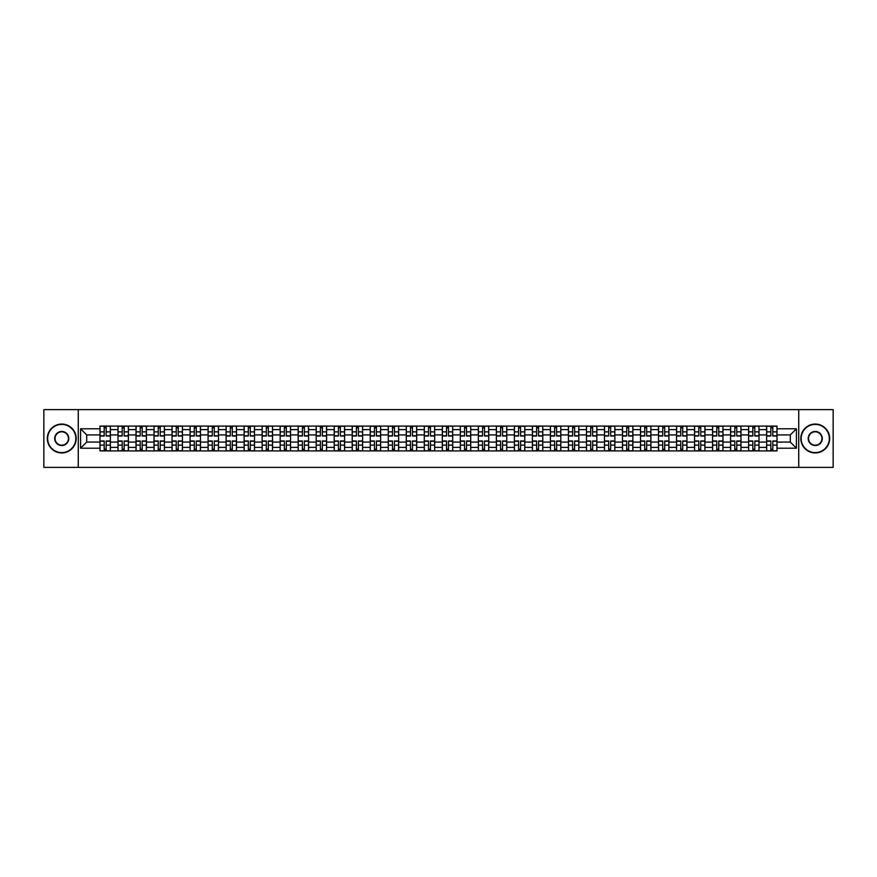 <?xml version="1.0" encoding="UTF-8"?>
<svg xmlns="http://www.w3.org/2000/svg" width="877" height="877" viewBox="0 0 877 877"><rect width="100%" height="100%" fill="white"/><g stroke="black" fill="none" stroke-linecap="round" stroke-linejoin="round"><path stroke-width="1.32" d="M798.728 467.375L833.15 467.375L833.15 409.625L43.85 409.625L43.85 467.375L798.728 467.375L798.728 409.625M118 450.921L118 429.609L110.37 429.609L110.37 450.921M110.37 429.609L110.37 426.079M118 429.609L118 426.079M128.393 426.079L128.393 450.921M136.012 450.921L136.012 426.079M146.415 426.079L146.415 450.921M154.034 450.921L154.034 426.079M164.427 426.079L164.427 450.921M172.045 450.921L172.045 426.079M182.449 426.079L182.449 450.921M190.068 450.921L190.068 426.079M200.46 426.079L200.46 450.921M208.09 450.921L208.09 426.079M218.483 426.079L218.483 450.921M226.102 450.921L226.102 426.079M236.494 426.079L236.494 450.921M244.124 450.921L244.124 426.079M254.516 426.079L254.516 450.921M262.135 450.921L262.135 426.079M272.528 426.079L272.528 450.921M280.158 450.921L280.158 426.079M290.55 426.079L290.55 450.921M298.169 450.921L298.169 426.079M308.561 426.079L308.561 450.921M316.191 450.921L316.191 426.079M326.584 426.079L326.584 450.921M334.203 450.921L334.203 426.079M344.606 426.079L344.606 450.921M352.225 450.921L352.225 426.079M362.618 426.079L362.618 450.921M370.237 450.921L370.237 426.079M380.64 426.079L380.64 450.921M388.259 450.921L388.259 426.079M398.651 426.079L398.651 450.921M406.281 450.921L406.281 426.079M416.674 426.079L416.674 450.921M424.293 450.921L424.293 426.079M434.685 426.079L434.685 450.921M442.315 450.921L442.315 426.079M452.707 426.079L452.707 450.921M460.326 450.921L460.326 426.079M470.719 426.079L470.719 450.921M478.349 450.921L478.349 426.079M488.741 426.079L488.741 450.921M496.36 450.921L496.36 426.079M506.763 426.079L506.763 450.921M514.382 450.921L514.382 426.079M524.775 426.079L524.775 450.921M532.394 450.921L532.394 426.079M542.797 426.079L542.797 450.921M550.416 450.921L550.416 426.079M560.809 426.079L560.809 450.921M568.439 450.921L568.439 426.079M578.831 426.079L578.831 450.921M586.45 450.921L586.45 426.079M596.842 426.079L596.842 450.921M604.472 450.921L604.472 426.079M614.865 426.079L614.865 450.921M622.484 450.921L622.484 426.079M632.876 426.079L632.876 450.921M640.506 450.921L640.506 426.079M650.898 426.079L650.898 450.921M658.517 450.921L658.517 426.079M668.91 426.079L668.91 450.921M676.54 450.921L676.54 426.079M686.932 426.079L686.932 450.921M694.551 450.921L694.551 426.079M704.955 426.079L704.955 450.921M712.573 450.921L712.573 426.079M722.966 426.079L722.966 450.921M730.585 450.921L730.585 426.079M740.988 426.079L740.988 450.921M748.607 450.921L748.607 426.079M759 426.079L759 450.921M766.63 450.921L766.63 426.079M766.63 442.085L759 442.085M748.607 442.085L740.988 442.085M730.585 442.085L722.966 442.085M712.573 442.085L704.955 442.085M694.551 442.085L686.932 442.085M676.54 442.085L668.91 442.085M658.517 442.085L650.898 442.085M640.506 442.085L632.876 442.085M622.484 442.085L614.865 442.085M604.472 442.085L596.842 442.085M586.45 442.085L578.831 442.085M568.439 442.085L560.809 442.085M550.416 442.085L542.797 442.085M532.394 442.085L524.775 442.085M514.382 442.085L506.763 442.085M496.36 442.085L488.741 442.085M478.349 442.085L470.719 442.085M460.326 442.085L452.707 442.085M442.315 442.085L434.685 442.085M424.293 442.085L416.674 442.085M406.281 442.085L398.651 442.085M388.259 442.085L380.64 442.085M370.237 442.085L362.618 442.085M352.225 442.085L344.606 442.085M334.203 442.085L326.584 442.085M316.191 442.085L308.561 442.085M298.169 442.085L290.55 442.085M280.158 442.085L272.528 442.085M262.135 442.085L254.516 442.085M244.124 442.085L236.494 442.085M226.102 442.085L218.483 442.085M208.09 442.085L200.46 442.085M190.068 442.085L182.449 442.085M172.045 442.085L164.427 442.085M154.034 442.085L146.415 442.085M136.012 442.085L128.393 442.085M118 442.085L110.37 442.085M766.63 434.915L759 434.915M748.607 434.915L740.988 434.915M730.585 434.915L722.966 434.915M712.573 434.915L704.955 434.915M694.551 434.915L686.932 434.915M676.54 434.915L668.91 434.915M658.517 434.915L650.898 434.915M640.506 434.915L632.876 434.915M622.484 434.915L614.865 434.915M604.472 434.915L596.842 434.915M586.45 434.915L578.831 434.915M568.439 434.915L560.809 434.915M550.416 434.915L542.797 434.915M532.394 434.915L524.775 434.915M514.382 434.915L506.763 434.915M496.36 434.915L488.741 434.915M478.349 434.915L470.719 434.915M460.326 434.915L452.707 434.915M442.315 434.915L434.685 434.915M424.293 434.915L416.674 434.915M406.281 434.915L398.651 434.915M388.259 434.915L380.64 434.915M370.237 434.915L362.618 434.915M352.225 434.915L344.606 434.915M334.203 434.915L326.584 434.915M316.191 434.915L308.561 434.915M298.169 434.915L290.55 434.915M280.158 434.915L272.528 434.915M262.135 434.915L254.516 434.915M244.124 434.915L236.494 434.915M226.102 434.915L218.483 434.915M208.09 434.915L200.46 434.915M190.068 434.915L182.449 434.915M172.045 434.915L164.427 434.915M154.034 434.915L146.415 434.915M136.012 434.915L128.393 434.915M118 434.915L110.37 434.915M86.702 442.085L99.978 442.085L99.978 434.915L86.702 434.915L86.702 442.085L80.574 448.202L80.574 428.798L99.978 428.798L99.978 434.915M777.022 434.915L777.022 442.085L790.298 442.085L790.298 434.915L777.022 434.915L777.022 426.079L99.978 426.079L99.978 428.798M777.022 428.798L796.426 428.798L796.426 448.202L777.022 448.202L777.022 442.085M99.978 442.085L99.978 450.921L777.022 450.921L777.022 448.202M99.978 448.202L80.574 448.202M78.272 467.375L78.272 409.625M106.161 449.188L104.199 449.188M104.199 427.812L106.161 427.812M124.172 449.188L122.21 449.188M122.21 427.812L124.172 427.812M142.195 449.188L140.232 449.188M140.232 427.812L142.195 427.812M160.217 449.188L158.244 449.188M158.244 427.812L160.217 427.812M178.228 449.188L176.266 449.188M176.266 427.812L178.228 427.812M196.251 449.188L194.288 449.188M194.288 427.812L196.251 427.812M214.262 449.188L212.3 449.188M212.3 427.812L214.262 427.812M232.284 449.188L230.322 449.188M230.322 427.812L232.284 427.812M250.296 449.188L248.334 449.188M248.334 427.812L250.296 427.812M268.318 449.188L266.356 449.188M266.356 427.812L268.318 427.812M286.33 449.188L284.367 449.188M284.367 427.812L286.33 427.812M304.352 449.188L302.39 449.188M302.39 427.812L304.352 427.812M322.363 449.188L320.401 449.188M320.401 427.812L322.363 427.812M340.386 449.188L338.423 449.188M338.423 427.812L340.386 427.812M358.408 449.188L356.435 449.188M356.435 427.812L358.408 427.812M376.419 449.188L374.457 449.188M374.457 427.812L376.419 427.812M394.442 449.188L392.479 449.188M392.479 427.812L394.442 427.812M412.453 449.188L410.491 449.188M410.491 427.812L412.453 427.812M430.475 449.188L428.513 449.188M428.513 427.812L430.475 427.812M448.487 449.188L446.525 449.188M446.525 427.812L448.487 427.812M466.509 449.188L464.547 449.188M464.547 427.812L466.509 427.812M484.521 449.188L482.558 449.188M482.558 427.812L484.521 427.812M502.543 449.188L500.581 449.188M500.581 427.812L502.543 427.812M520.565 449.188L518.592 449.188M518.592 427.812L520.565 427.812M538.577 449.188L536.614 449.188M536.614 427.812L538.577 427.812M556.599 449.188L554.637 449.188M554.637 427.812L556.599 427.812M574.61 449.188L572.648 449.188M572.648 427.812L574.61 427.812M592.633 449.188L590.67 449.188M590.67 427.812L592.633 427.812M610.644 449.188L608.682 449.188M608.682 427.812L610.644 427.812M628.666 449.188L626.704 449.188M626.704 427.812L628.666 427.812M646.678 449.188L644.716 449.188M644.716 427.812L646.678 427.812M664.7 449.188L662.738 449.188M662.738 427.812L664.7 427.812M682.712 449.188L680.749 449.188M680.749 427.812L682.712 427.812M700.734 449.188L698.772 449.188M698.772 427.812L700.734 427.812M718.756 449.188L716.783 449.188M716.783 427.812L718.756 427.812M736.768 449.188L734.805 449.188M734.805 427.812L736.768 427.812M754.79 449.188L752.828 449.188M752.828 427.812L754.79 427.812M772.801 449.188L770.839 449.188M770.839 427.812L772.801 427.812M80.574 428.798L86.702 434.915M790.298 442.085L796.426 448.202M790.298 434.915L796.426 428.798M106.161 436.012L106.161 426.2L110.316 426.2L110.316 436.012L106.161 436.012M104.199 427.702L106.161 427.702M104.199 426.2L100.044 426.2L100.044 436.012L104.199 436.012L104.199 426.2L106.161 426.2M104.199 440.988L104.199 450.8L100.044 450.8L100.044 440.988L104.199 440.988M106.161 449.298L104.199 449.298M106.161 450.8L110.316 450.8L110.316 440.988L106.161 440.988L106.161 450.8L104.199 450.8M124.172 436.012L124.172 426.2L128.338 426.2L128.338 436.012L124.172 436.012M122.21 427.702L124.172 427.702M122.21 426.2L118.055 426.2L118.055 436.012L122.21 436.012L122.21 426.2L124.172 426.2M142.195 436.012L142.195 426.2L146.349 426.2L146.349 436.012L142.195 436.012M140.232 427.702L142.195 427.702M140.232 426.2L136.078 426.2L136.078 436.012L140.232 436.012L140.232 426.2L142.195 426.2M122.21 440.988L122.21 450.8L118.055 450.8L118.055 440.988L122.21 440.988M124.172 449.298L122.21 449.298M124.172 450.8L128.338 450.8L128.338 440.988L124.172 440.988L124.172 450.8L122.21 450.8M140.232 440.988L140.232 450.8L136.078 450.8L136.078 440.988L140.232 440.988M142.195 449.298L140.232 449.298M142.195 450.8L146.349 450.8L146.349 440.988L142.195 440.988L142.195 450.8L140.232 450.8M61.752 452.587A14.087 14.087 0 0 0 75.839 438.5A14.087 14.087 0 0 0 61.752 424.413A14.087 14.087 0 0 0 47.665 438.5A14.087 14.087 0 0 0 61.752 452.587M61.752 424.062A14.438 14.438 0 0 1 76.189 438.5A14.438 14.438 0 0 1 61.752 452.938A14.438 14.438 0 0 1 47.314 438.5A14.438 14.438 0 0 1 61.752 424.062M61.752 445.549A7.049 7.049 0 0 1 54.703 438.5A7.049 7.049 0 0 1 61.752 431.451A7.049 7.049 0 0 1 68.801 438.5A7.049 7.049 0 0 1 61.752 445.549M61.752 431.802A6.698 6.698 0 0 0 55.054 438.5A6.698 6.698 0 0 0 61.752 445.198A6.698 6.698 0 0 0 68.45 438.5A6.698 6.698 0 0 0 61.752 431.802M815.248 452.587A14.087 14.087 0 0 0 829.335 438.5A14.087 14.087 0 0 0 815.248 424.413A14.087 14.087 0 0 0 801.161 438.5A14.087 14.087 0 0 0 815.248 452.587M815.248 424.062A14.438 14.438 0 0 1 829.686 438.5A14.438 14.438 0 0 1 815.248 452.938A14.438 14.438 0 0 1 800.811 438.5A14.438 14.438 0 0 1 815.248 424.062M815.248 445.549A7.049 7.049 0 0 1 808.199 438.5A7.049 7.049 0 0 1 815.248 431.451A7.049 7.049 0 0 1 822.297 438.5A7.049 7.049 0 0 1 815.248 445.549M815.248 431.802A6.698 6.698 0 0 0 808.55 438.5A6.698 6.698 0 0 0 815.248 445.198A6.698 6.698 0 0 0 821.946 438.5A6.698 6.698 0 0 0 815.248 431.802M160.217 436.012L160.217 426.2L164.372 426.2L164.372 436.012L160.217 436.012M158.244 427.702L160.217 427.702M158.244 426.2L154.089 426.2L154.089 436.012L158.244 436.012L158.244 426.2L160.217 426.2M178.228 436.012L178.228 426.2L182.383 426.2L182.383 436.012L178.228 436.012M176.266 427.702L178.228 427.702M176.266 426.2L172.111 426.2L172.111 436.012L176.266 436.012L176.266 426.2L178.228 426.2M196.251 436.012L196.251 426.2L200.405 426.2L200.405 436.012L196.251 436.012M194.288 427.702L196.251 427.702M194.288 426.2L190.123 426.2L190.123 436.012L194.288 436.012L194.288 426.2L196.251 426.2M158.244 440.988L158.244 450.8L154.089 450.8L154.089 440.988L158.244 440.988M160.217 449.298L158.244 449.298M160.217 450.8L164.372 450.8L164.372 440.988L160.217 440.988L160.217 450.8L158.244 450.8M176.266 440.988L176.266 450.8L172.111 450.8L172.111 440.988L176.266 440.988M178.228 449.298L176.266 449.298M178.228 450.8L182.383 450.8L182.383 440.988L178.228 440.988L178.228 450.8L176.266 450.8M194.288 440.988L194.288 450.8L190.123 450.8L190.123 440.988L194.288 440.988M196.251 449.298L194.288 449.298M196.251 450.8L200.405 450.8L200.405 440.988L196.251 440.988L196.251 450.8L194.288 450.8M214.262 436.012L214.262 426.2L218.417 426.2L218.417 436.012L214.262 436.012M212.3 427.702L214.262 427.702M212.3 426.2L208.145 426.2L208.145 436.012L212.3 436.012L212.3 426.2L214.262 426.2M212.3 440.988L212.3 450.8L208.145 450.8L208.145 440.988L212.3 440.988M214.262 449.298L212.3 449.298M214.262 450.8L218.417 450.8L218.417 440.988L214.262 440.988L214.262 450.8L212.3 450.8M232.284 436.012L232.284 426.2L236.439 426.2L236.439 436.012L232.284 436.012M230.322 427.702L232.284 427.702M230.322 426.2L226.156 426.2L226.156 436.012L230.322 436.012L230.322 426.2L232.284 426.2M230.322 440.988L230.322 450.8L226.156 450.8L226.156 440.988L230.322 440.988M232.284 449.298L230.322 449.298M232.284 450.8L236.439 450.8L236.439 440.988L232.284 440.988L232.284 450.8L230.322 450.8M250.296 436.012L250.296 426.2L254.462 426.2L254.462 436.012L250.296 436.012M248.334 427.702L250.296 427.702M248.334 426.2L244.179 426.2L244.179 436.012L248.334 436.012L248.334 426.2L250.296 426.2M248.334 440.988L248.334 450.8L244.179 450.8L244.179 440.988L248.334 440.988M250.296 449.298L248.334 449.298M250.296 450.8L254.462 450.8L254.462 440.988L250.296 440.988L250.296 450.8L248.334 450.8M268.318 436.012L268.318 426.2L272.473 426.2L272.473 436.012L268.318 436.012M266.356 427.702L268.318 427.702M266.356 426.2L262.19 426.2L262.19 436.012L266.356 436.012L266.356 426.2L268.318 426.2M266.356 440.988L266.356 450.8L262.19 450.8L262.19 440.988L266.356 440.988M268.318 449.298L266.356 449.298M268.318 450.8L272.473 450.8L272.473 440.988L268.318 440.988L268.318 450.8L266.356 450.8M286.33 436.012L286.33 426.2L290.495 426.2L290.495 436.012L286.33 436.012M284.367 427.702L286.33 427.702M284.367 426.2L280.212 426.2L280.212 436.012L284.367 436.012L284.367 426.2L286.33 426.2M304.352 436.012L304.352 426.2L308.507 426.2L308.507 436.012L304.352 436.012M302.39 427.702L304.352 427.702M302.39 426.2L298.235 426.2L298.235 436.012L302.39 436.012L302.39 426.2L304.352 426.2M322.363 436.012L322.363 426.2L326.529 426.2L326.529 436.012L322.363 436.012M320.401 427.702L322.363 427.702M320.401 426.2L316.246 426.2L316.246 436.012L320.401 436.012L320.401 426.2L322.363 426.2M340.386 436.012L340.386 426.2L344.54 426.2L344.54 436.012L340.386 436.012M338.423 427.702L340.386 427.702M338.423 426.2L334.269 426.2L334.269 436.012L338.423 436.012L338.423 426.2L340.386 426.2M358.408 436.012L358.408 426.2L362.563 426.2L362.563 436.012L358.408 436.012M356.435 427.702L358.408 427.702M356.435 426.2L352.28 426.2L352.28 436.012L356.435 436.012L356.435 426.2L358.408 426.2M376.419 436.012L376.419 426.2L380.574 426.2L380.574 436.012L376.419 436.012M374.457 427.702L376.419 427.702M374.457 426.2L370.302 426.2L370.302 436.012L374.457 436.012L374.457 426.2L376.419 426.2M284.367 440.988L284.367 450.8L280.212 450.8L280.212 440.988L284.367 440.988M286.33 449.298L284.367 449.298M286.33 450.8L290.495 450.8L290.495 440.988L286.33 440.988L286.33 450.8L284.367 450.8M302.39 440.988L302.39 450.8L298.235 450.8L298.235 440.988L302.39 440.988M304.352 449.298L302.39 449.298M304.352 450.8L308.507 450.8L308.507 440.988L304.352 440.988L304.352 450.8L302.39 450.8M320.401 440.988L320.401 450.8L316.246 450.8L316.246 440.988L320.401 440.988M322.363 449.298L320.401 449.298M322.363 450.8L326.529 450.8L326.529 440.988L322.363 440.988L322.363 450.8L320.401 450.8M338.423 440.988L338.423 450.8L334.269 450.8L334.269 440.988L338.423 440.988M340.386 449.298L338.423 449.298M340.386 450.8L344.54 450.8L344.54 440.988L340.386 440.988L340.386 450.8L338.423 450.8M356.435 440.988L356.435 450.8L352.28 450.8L352.28 440.988L356.435 440.988M358.408 449.298L356.435 449.298M358.408 450.8L362.563 450.8L362.563 440.988L358.408 440.988L358.408 450.8L356.435 450.8M374.457 440.988L374.457 450.8L370.302 450.8L370.302 440.988L374.457 440.988M376.419 449.298L374.457 449.298M376.419 450.8L380.574 450.8L380.574 440.988L376.419 440.988L376.419 450.8L374.457 450.8M394.442 436.012L394.442 426.2L398.596 426.2L398.596 436.012L394.442 436.012M392.479 427.702L394.442 427.702M392.479 426.2L388.314 426.2L388.314 436.012L392.479 436.012L392.479 426.2L394.442 426.2M392.479 440.988L392.479 450.8L388.314 450.8L388.314 440.988L392.479 440.988M394.442 449.298L392.479 449.298M394.442 450.8L398.596 450.8L398.596 440.988L394.442 440.988L394.442 450.8L392.479 450.8M412.453 436.012L412.453 426.2L416.619 426.2L416.619 436.012L412.453 436.012M410.491 427.702L412.453 427.702M410.491 426.2L406.336 426.2L406.336 436.012L410.491 436.012L410.491 426.2L412.453 426.2M410.491 440.988L410.491 450.8L406.336 450.8L406.336 440.988L410.491 440.988M412.453 449.298L410.491 449.298M412.453 450.8L416.619 450.8L416.619 440.988L412.453 440.988L412.453 450.8L410.491 450.8M430.475 436.012L430.475 426.2L434.63 426.2L434.63 436.012L430.475 436.012M428.513 427.702L430.475 427.702M428.513 426.2L424.347 426.2L424.347 436.012L428.513 436.012L428.513 426.2L430.475 426.2M428.513 440.988L428.513 450.8L424.347 450.8L424.347 440.988L428.513 440.988M430.475 449.298L428.513 449.298M430.475 450.8L434.63 450.8L434.63 440.988L430.475 440.988L430.475 450.8L428.513 450.8M448.487 436.012L448.487 426.2L452.653 426.2L452.653 436.012L448.487 436.012M446.525 427.702L448.487 427.702M446.525 426.2L442.37 426.2L442.37 436.012L446.525 436.012L446.525 426.2L448.487 426.2M446.525 440.988L446.525 450.8L442.37 450.8L442.37 440.988L446.525 440.988M448.487 449.298L446.525 449.298M448.487 450.8L452.653 450.8L452.653 440.988L448.487 440.988L448.487 450.8L446.525 450.8M466.509 436.012L466.509 426.2L470.664 426.2L470.664 436.012L466.509 436.012M464.547 427.702L466.509 427.702M464.547 426.2L460.381 426.2L460.381 436.012L464.547 436.012L464.547 426.2L466.509 426.2M464.547 440.988L464.547 450.8L460.381 450.8L460.381 440.988L464.547 440.988M466.509 449.298L464.547 449.298M466.509 450.8L470.664 450.8L470.664 440.988L466.509 440.988L466.509 450.8L464.547 450.8M484.521 436.012L484.521 426.2L488.686 426.2L488.686 436.012L484.521 436.012M482.558 427.702L484.521 427.702M482.558 426.2L478.403 426.2L478.403 436.012L482.558 436.012L482.558 426.2L484.521 426.2M482.558 440.988L482.558 450.8L478.403 450.8L478.403 440.988L482.558 440.988M484.521 449.298L482.558 449.298M484.521 450.8L488.686 450.8L488.686 440.988L484.521 440.988L484.521 450.8L482.558 450.8M502.543 436.012L502.543 426.2L506.698 426.2L506.698 436.012L502.543 436.012M500.581 427.702L502.543 427.702M500.581 426.2L496.426 426.2L496.426 436.012L500.581 436.012L500.581 426.2L502.543 426.2M500.581 440.988L500.581 450.8L496.426 450.8L496.426 440.988L500.581 440.988M502.543 449.298L500.581 449.298M502.543 450.8L506.698 450.8L506.698 440.988L502.543 440.988L502.543 450.8L500.581 450.8M520.565 436.012L520.565 426.2L524.72 426.2L524.72 436.012L520.565 436.012M518.592 427.702L520.565 427.702M518.592 426.2L514.437 426.2L514.437 436.012L518.592 436.012L518.592 426.2L520.565 426.2M518.592 440.988L518.592 450.8L514.437 450.8L514.437 440.988L518.592 440.988M520.565 449.298L518.592 449.298M520.565 450.8L524.72 450.8L524.72 440.988L520.565 440.988L520.565 450.8L518.592 450.8M538.577 436.012L538.577 426.2L542.731 426.2L542.731 436.012L538.577 436.012M536.614 427.702L538.577 427.702M536.614 426.2L532.46 426.2L532.46 436.012L536.614 436.012L536.614 426.2L538.577 426.2M536.614 440.988L536.614 450.8L532.46 450.8L532.46 440.988L536.614 440.988M538.577 449.298L536.614 449.298M538.577 450.8L542.731 450.8L542.731 440.988L538.577 440.988L538.577 450.8L536.614 450.8M556.599 436.012L556.599 426.2L560.754 426.2L560.754 436.012L556.599 436.012M554.637 427.702L556.599 427.702M554.637 426.2L550.471 426.2L550.471 436.012L554.637 436.012L554.637 426.2L556.599 426.2M554.637 440.988L554.637 450.8L550.471 450.8L550.471 440.988L554.637 440.988M556.599 449.298L554.637 449.298M556.599 450.8L560.754 450.8L560.754 440.988L556.599 440.988L556.599 450.8L554.637 450.8M574.61 436.012L574.61 426.2L578.765 426.2L578.765 436.012L574.61 436.012M572.648 427.702L574.61 427.702M572.648 426.2L568.493 426.2L568.493 436.012L572.648 436.012L572.648 426.2L574.61 426.2M572.648 440.988L572.648 450.8L568.493 450.8L568.493 440.988L572.648 440.988M574.61 449.298L572.648 449.298M574.61 450.8L578.765 450.8L578.765 440.988L574.61 440.988L574.61 450.8L572.648 450.8M592.633 436.012L592.633 426.2L596.788 426.2L596.788 436.012L592.633 436.012M590.67 427.702L592.633 427.702M590.67 426.2L586.505 426.2L586.505 436.012L590.67 436.012L590.67 426.2L592.633 426.2M590.67 440.988L590.67 450.8L586.505 450.8L586.505 440.988L590.67 440.988M592.633 449.298L590.67 449.298M592.633 450.8L596.788 450.8L596.788 440.988L592.633 440.988L592.633 450.8L590.67 450.8M610.644 436.012L610.644 426.2L614.81 426.2L614.81 436.012L610.644 436.012M608.682 427.702L610.644 427.702M608.682 426.2L604.527 426.2L604.527 436.012L608.682 436.012L608.682 426.2L610.644 426.2M608.682 440.988L608.682 450.8L604.527 450.8L604.527 440.988L608.682 440.988M610.644 449.298L608.682 449.298M610.644 450.8L614.81 450.8L614.81 440.988L610.644 440.988L610.644 450.8L608.682 450.8M628.666 436.012L628.666 426.2L632.821 426.2L632.821 436.012L628.666 436.012M626.704 427.702L628.666 427.702M626.704 426.2L622.538 426.2L622.538 436.012L626.704 436.012L626.704 426.2L628.666 426.2M626.704 440.988L626.704 450.8L622.538 450.8L622.538 440.988L626.704 440.988M628.666 449.298L626.704 449.298M628.666 450.8L632.821 450.8L632.821 440.988L628.666 440.988L628.666 450.8L626.704 450.8M646.678 436.012L646.678 426.2L650.844 426.2L650.844 436.012L646.678 436.012M644.716 427.702L646.678 427.702M644.716 426.2L640.561 426.2L640.561 436.012L644.716 436.012L644.716 426.2L646.678 426.2M644.716 440.988L644.716 450.8L640.561 450.8L640.561 440.988L644.716 440.988M646.678 449.298L644.716 449.298M646.678 450.8L650.844 450.8L650.844 440.988L646.678 440.988L646.678 450.8L644.716 450.8M664.7 436.012L664.7 426.2L668.855 426.2L668.855 436.012L664.7 436.012M662.738 427.702L664.7 427.702M662.738 426.2L658.583 426.2L658.583 436.012L662.738 436.012L662.738 426.2L664.7 426.2M662.738 440.988L662.738 450.8L658.583 450.8L658.583 440.988L662.738 440.988M664.7 449.298L662.738 449.298M664.7 450.8L668.855 450.8L668.855 440.988L664.7 440.988L664.7 450.8L662.738 450.8M682.712 436.012L682.712 426.2L686.877 426.2L686.877 436.012L682.712 436.012M680.749 427.702L682.712 427.702M680.749 426.2L676.595 426.2L676.595 436.012L680.749 436.012L680.749 426.2L682.712 426.2M680.749 440.988L680.749 450.8L676.595 450.8L676.595 440.988L680.749 440.988M682.712 449.298L680.749 449.298M682.712 450.8L686.877 450.8L686.877 440.988L682.712 440.988L682.712 450.8L680.749 450.8M700.734 436.012L700.734 426.2L704.889 426.2L704.889 436.012L700.734 436.012M698.772 427.702L700.734 427.702M698.772 426.2L694.617 426.2L694.617 436.012L698.772 436.012L698.772 426.2L700.734 426.2M698.772 440.988L698.772 450.8L694.617 450.8L694.617 440.988L698.772 440.988M700.734 449.298L698.772 449.298M700.734 450.8L704.889 450.8L704.889 440.988L700.734 440.988L700.734 450.8L698.772 450.8M718.756 436.012L718.756 426.2L722.911 426.2L722.911 436.012L718.756 436.012M716.783 427.702L718.756 427.702M716.783 426.2L712.628 426.2L712.628 436.012L716.783 436.012L716.783 426.2L718.756 426.2M716.783 440.988L716.783 450.8L712.628 450.8L712.628 440.988L716.783 440.988M718.756 449.298L716.783 449.298M718.756 450.8L722.911 450.8L722.911 440.988L718.756 440.988L718.756 450.8L716.783 450.8M736.768 436.012L736.768 426.2L740.922 426.2L740.922 436.012L736.768 436.012M734.805 427.702L736.768 427.702M734.805 426.2L730.651 426.2L730.651 436.012L734.805 436.012L734.805 426.2L736.768 426.2M734.805 440.988L734.805 450.8L730.651 450.8L730.651 440.988L734.805 440.988M736.768 449.298L734.805 449.298M736.768 450.8L740.922 450.8L740.922 440.988L736.768 440.988L736.768 450.8L734.805 450.8M754.79 436.012L754.79 426.2L758.945 426.2L758.945 436.012L754.79 436.012M752.828 427.702L754.79 427.702M752.828 426.2L748.662 426.2L748.662 436.012L752.828 436.012L752.828 426.2L754.79 426.2M752.828 440.988L752.828 450.8L748.662 450.8L748.662 440.988L752.828 440.988M754.79 449.298L752.828 449.298M754.79 450.8L758.945 450.8L758.945 440.988L754.79 440.988L754.79 450.8L752.828 450.8M772.801 436.012L772.801 426.2L776.956 426.2L776.956 436.012L772.801 436.012M770.839 427.702L772.801 427.702M770.839 426.2L766.684 426.2L766.684 436.012L770.839 436.012L770.839 426.2L772.801 426.2M770.839 440.988L770.839 450.8L766.684 450.8L766.684 440.988L770.839 440.988M772.801 449.298L770.839 449.298M772.801 450.8L776.956 450.8L776.956 440.988L772.801 440.988L772.801 450.8L770.839 450.8M748.607 429.609L740.988 429.609M730.585 429.609L722.966 429.609M712.573 429.609L704.955 429.609M694.551 429.609L686.932 429.609M676.54 429.609L668.91 429.609M658.517 429.609L650.898 429.609M640.506 429.609L632.876 429.609M622.484 429.609L614.865 429.609M604.472 429.609L596.842 429.609M586.45 429.609L578.831 429.609M568.439 429.609L560.809 429.609M550.416 429.609L542.797 429.609M532.394 429.609L524.775 429.609M514.382 429.609L506.763 429.609M496.36 429.609L488.741 429.609M478.349 429.609L470.719 429.609M460.326 429.609L452.707 429.609M442.315 429.609L434.685 429.609M424.293 429.609L416.674 429.609M406.281 429.609L398.651 429.609M388.259 429.609L380.64 429.609M370.237 429.609L362.618 429.609M352.225 429.609L344.606 429.609M334.203 429.609L326.584 429.609M316.191 429.609L308.561 429.609M298.169 429.609L290.55 429.609M280.158 429.609L272.528 429.609M262.135 429.609L254.516 429.609M244.124 429.609L236.494 429.609M226.102 429.609L218.483 429.609M208.09 429.609L200.46 429.609M190.068 429.609L182.449 429.609M172.045 429.609L164.427 429.609M154.034 429.609L146.415 429.609M136.012 429.609L128.393 429.609M766.63 429.609L759 429.609M748.607 447.391L740.988 447.391M730.585 447.391L722.966 447.391M712.573 447.391L704.955 447.391M694.551 447.391L686.932 447.391M676.54 447.391L668.91 447.391M658.517 447.391L650.898 447.391M640.506 447.391L632.876 447.391M622.484 447.391L614.865 447.391M604.472 447.391L596.842 447.391M586.45 447.391L578.831 447.391M568.439 447.391L560.809 447.391M550.416 447.391L542.797 447.391M532.394 447.391L524.775 447.391M514.382 447.391L506.763 447.391M496.36 447.391L488.741 447.391M478.349 447.391L470.719 447.391M460.326 447.391L452.707 447.391M442.315 447.391L434.685 447.391M424.293 447.391L416.674 447.391M406.281 447.391L398.651 447.391M388.259 447.391L380.64 447.391M370.237 447.391L362.618 447.391M352.225 447.391L344.606 447.391M334.203 447.391L326.584 447.391M316.191 447.391L308.561 447.391M298.169 447.391L290.55 447.391M280.158 447.391L272.528 447.391M262.135 447.391L254.516 447.391M244.124 447.391L236.494 447.391M226.102 447.391L218.483 447.391M208.09 447.391L200.46 447.391M190.068 447.391L182.449 447.391M172.045 447.391L164.427 447.391M154.034 447.391L146.415 447.391M136.012 447.391L128.393 447.391M118 447.391L110.37 447.391M766.63 447.391L759 447.391M106.161 435.77L110.316 435.77M106.161 431.868L110.316 431.868M100.044 435.77L104.199 435.77M100.044 431.868L104.199 431.868M104.199 441.23L100.044 441.23M104.199 445.132L100.044 445.132M110.316 441.23L106.161 441.23M110.316 445.132L106.161 445.132M124.172 435.77L128.338 435.77M124.172 431.868L128.338 431.868M118.055 435.77L122.21 435.77M118.055 431.868L122.21 431.868M142.195 435.77L146.349 435.77M142.195 431.868L146.349 431.868M136.078 435.77L140.232 435.77M136.078 431.868L140.232 431.868M122.21 441.23L118.055 441.23M122.21 445.132L118.055 445.132M128.338 441.23L124.172 441.23M128.338 445.132L124.172 445.132M140.232 441.23L136.078 441.23M140.232 445.132L136.078 445.132M146.349 441.23L142.195 441.23M146.349 445.132L142.195 445.132M160.217 435.77L164.372 435.77M160.217 431.868L164.372 431.868M154.089 435.77L158.244 435.77M154.089 431.868L158.244 431.868M178.228 435.77L182.383 435.77M178.228 431.868L182.383 431.868M172.111 435.77L176.266 435.77M172.111 431.868L176.266 431.868M196.251 435.77L200.405 435.77M196.251 431.868L200.405 431.868M190.123 435.77L194.288 435.77M190.123 431.868L194.288 431.868M158.244 441.23L154.089 441.23M158.244 445.132L154.089 445.132M164.372 441.23L160.217 441.23M164.372 445.132L160.217 445.132M176.266 441.23L172.111 441.23M176.266 445.132L172.111 445.132M182.383 441.23L178.228 441.23M182.383 445.132L178.228 445.132M194.288 441.23L190.123 441.23M194.288 445.132L190.123 445.132M200.405 441.23L196.251 441.23M200.405 445.132L196.251 445.132M214.262 435.77L218.417 435.77M214.262 431.868L218.417 431.868M208.145 435.77L212.3 435.77M208.145 431.868L212.3 431.868M212.3 441.23L208.145 441.23M212.3 445.132L208.145 445.132M218.417 441.23L214.262 441.23M218.417 445.132L214.262 445.132M232.284 435.77L236.439 435.77M232.284 431.868L236.439 431.868M226.156 435.77L230.322 435.77M226.156 431.868L230.322 431.868M230.322 441.23L226.156 441.23M230.322 445.132L226.156 445.132M236.439 441.23L232.284 441.23M236.439 445.132L232.284 445.132M250.296 435.77L254.462 435.77M250.296 431.868L254.462 431.868M244.179 435.77L248.334 435.77M244.179 431.868L248.334 431.868M248.334 441.23L244.179 441.23M248.334 445.132L244.179 445.132M254.462 441.23L250.296 441.23M254.462 445.132L250.296 445.132M268.318 435.77L272.473 435.77M268.318 431.868L272.473 431.868M262.19 435.77L266.356 435.77M262.19 431.868L266.356 431.868M266.356 441.23L262.19 441.23M266.356 445.132L262.19 445.132M272.473 441.23L268.318 441.23M272.473 445.132L268.318 445.132M286.33 435.77L290.495 435.77M286.33 431.868L290.495 431.868M280.212 435.77L284.367 435.77M280.212 431.868L284.367 431.868M304.352 435.77L308.507 435.77M304.352 431.868L308.507 431.868M298.235 435.77L302.39 435.77M298.235 431.868L302.39 431.868M322.363 435.77L326.529 435.77M322.363 431.868L326.529 431.868M316.246 435.77L320.401 435.77M316.246 431.868L320.401 431.868M340.386 435.77L344.54 435.77M340.386 431.868L344.54 431.868M334.269 435.77L338.423 435.77M334.269 431.868L338.423 431.868M358.408 435.77L362.563 435.77M358.408 431.868L362.563 431.868M352.28 435.77L356.435 435.77M352.28 431.868L356.435 431.868M376.419 435.77L380.574 435.77M376.419 431.868L380.574 431.868M370.302 435.77L374.457 435.77M370.302 431.868L374.457 431.868M284.367 441.23L280.212 441.23M284.367 445.132L280.212 445.132M290.495 441.23L286.33 441.23M290.495 445.132L286.33 445.132M302.39 441.23L298.235 441.23M302.39 445.132L298.235 445.132M308.507 441.23L304.352 441.23M308.507 445.132L304.352 445.132M320.401 441.23L316.246 441.23M320.401 445.132L316.246 445.132M326.529 441.23L322.363 441.23M326.529 445.132L322.363 445.132M338.423 441.23L334.269 441.23M338.423 445.132L334.269 445.132M344.54 441.23L340.386 441.23M344.54 445.132L340.386 445.132M356.435 441.23L352.28 441.23M356.435 445.132L352.28 445.132M362.563 441.23L358.408 441.23M362.563 445.132L358.408 445.132M374.457 441.23L370.302 441.23M374.457 445.132L370.302 445.132M380.574 441.23L376.419 441.23M380.574 445.132L376.419 445.132M394.442 435.77L398.596 435.77M394.442 431.868L398.596 431.868M388.314 435.77L392.479 435.77M388.314 431.868L392.479 431.868M392.479 441.23L388.314 441.23M392.479 445.132L388.314 445.132M398.596 441.23L394.442 441.23M398.596 445.132L394.442 445.132M412.453 435.77L416.619 435.77M412.453 431.868L416.619 431.868M406.336 435.77L410.491 435.77M406.336 431.868L410.491 431.868M410.491 441.23L406.336 441.23M410.491 445.132L406.336 445.132M416.619 441.23L412.453 441.23M416.619 445.132L412.453 445.132M430.475 435.77L434.63 435.77M430.475 431.868L434.63 431.868M424.347 435.77L428.513 435.77M424.347 431.868L428.513 431.868M428.513 441.23L424.347 441.23M428.513 445.132L424.347 445.132M434.63 441.23L430.475 441.23M434.63 445.132L430.475 445.132M448.487 435.77L452.653 435.77M448.487 431.868L452.653 431.868M442.37 435.77L446.525 435.77M442.37 431.868L446.525 431.868M446.525 441.23L442.37 441.23M446.525 445.132L442.37 445.132M452.653 441.23L448.487 441.23M452.653 445.132L448.487 445.132M466.509 435.77L470.664 435.77M466.509 431.868L470.664 431.868M460.381 435.77L464.547 435.77M460.381 431.868L464.547 431.868M464.547 441.23L460.381 441.23M464.547 445.132L460.381 445.132M470.664 441.23L466.509 441.23M470.664 445.132L466.509 445.132M484.521 435.77L488.686 435.77M484.521 431.868L488.686 431.868M478.403 435.77L482.558 435.77M478.403 431.868L482.558 431.868M482.558 441.23L478.403 441.23M482.558 445.132L478.403 445.132M488.686 441.23L484.521 441.23M488.686 445.132L484.521 445.132M502.543 435.77L506.698 435.77M502.543 431.868L506.698 431.868M496.426 435.77L500.581 435.77M496.426 431.868L500.581 431.868M500.581 441.23L496.426 441.23M500.581 445.132L496.426 445.132M506.698 441.23L502.543 441.23M506.698 445.132L502.543 445.132M520.565 435.77L524.72 435.77M520.565 431.868L524.72 431.868M514.437 435.77L518.592 435.77M514.437 431.868L518.592 431.868M518.592 441.23L514.437 441.23M518.592 445.132L514.437 445.132M524.72 441.23L520.565 441.23M524.72 445.132L520.565 445.132M538.577 435.77L542.731 435.77M538.577 431.868L542.731 431.868M532.46 435.77L536.614 435.77M532.46 431.868L536.614 431.868M536.614 441.23L532.46 441.23M536.614 445.132L532.46 445.132M542.731 441.23L538.577 441.23M542.731 445.132L538.577 445.132M556.599 435.77L560.754 435.77M556.599 431.868L560.754 431.868M550.471 435.77L554.637 435.77M550.471 431.868L554.637 431.868M554.637 441.23L550.471 441.23M554.637 445.132L550.471 445.132M560.754 441.23L556.599 441.23M560.754 445.132L556.599 445.132M574.61 435.77L578.765 435.77M574.61 431.868L578.765 431.868M568.493 435.77L572.648 435.77M568.493 431.868L572.648 431.868M572.648 441.23L568.493 441.23M572.648 445.132L568.493 445.132M578.765 441.23L574.61 441.23M578.765 445.132L574.61 445.132M592.633 435.77L596.788 435.77M592.633 431.868L596.788 431.868M586.505 435.77L590.67 435.77M586.505 431.868L590.67 431.868M590.67 441.23L586.505 441.23M590.67 445.132L586.505 445.132M596.788 441.23L592.633 441.23M596.788 445.132L592.633 445.132M610.644 435.77L614.81 435.77M610.644 431.868L614.81 431.868M604.527 435.77L608.682 435.77M604.527 431.868L608.682 431.868M608.682 441.23L604.527 441.23M608.682 445.132L604.527 445.132M614.81 441.23L610.644 441.23M614.81 445.132L610.644 445.132M628.666 435.77L632.821 435.77M628.666 431.868L632.821 431.868M622.538 435.77L626.704 435.77M622.538 431.868L626.704 431.868M626.704 441.23L622.538 441.23M626.704 445.132L622.538 445.132M632.821 441.23L628.666 441.23M632.821 445.132L628.666 445.132M646.678 435.77L650.844 435.77M646.678 431.868L650.844 431.868M640.561 435.77L644.716 435.77M640.561 431.868L644.716 431.868M644.716 441.23L640.561 441.23M644.716 445.132L640.561 445.132M650.844 441.23L646.678 441.23M650.844 445.132L646.678 445.132M664.7 435.77L668.855 435.77M664.7 431.868L668.855 431.868M658.583 435.77L662.738 435.77M658.583 431.868L662.738 431.868M662.738 441.23L658.583 441.23M662.738 445.132L658.583 445.132M668.855 441.23L664.7 441.23M668.855 445.132L664.7 445.132M682.712 435.77L686.877 435.77M682.712 431.868L686.877 431.868M676.595 435.77L680.749 435.77M676.595 431.868L680.749 431.868M680.749 441.23L676.595 441.23M680.749 445.132L676.595 445.132M686.877 441.23L682.712 441.23M686.877 445.132L682.712 445.132M700.734 435.77L704.889 435.77M700.734 431.868L704.889 431.868M694.617 435.77L698.772 435.77M694.617 431.868L698.772 431.868M698.772 441.23L694.617 441.23M698.772 445.132L694.617 445.132M704.889 441.23L700.734 441.23M704.889 445.132L700.734 445.132M718.756 435.77L722.911 435.77M718.756 431.868L722.911 431.868M712.628 435.77L716.783 435.77M712.628 431.868L716.783 431.868M716.783 441.23L712.628 441.23M716.783 445.132L712.628 445.132M722.911 441.23L718.756 441.23M722.911 445.132L718.756 445.132M736.768 435.77L740.922 435.77M736.768 431.868L740.922 431.868M730.651 435.77L734.805 435.77M730.651 431.868L734.805 431.868M734.805 441.23L730.651 441.23M734.805 445.132L730.651 445.132M740.922 441.23L736.768 441.23M740.922 445.132L736.768 445.132M754.79 435.77L758.945 435.77M754.79 431.868L758.945 431.868M748.662 435.77L752.828 435.77M748.662 431.868L752.828 431.868M752.828 441.23L748.662 441.23M752.828 445.132L748.662 445.132M758.945 441.23L754.79 441.23M758.945 445.132L754.79 445.132M772.801 435.77L776.956 435.77M772.801 431.868L776.956 431.868M766.684 435.77L770.839 435.77M766.684 431.868L770.839 431.868M770.839 441.23L766.684 441.23M770.839 445.132L766.684 445.132M776.956 441.23L772.801 441.23M776.956 445.132L772.801 445.132"/></g></svg>
